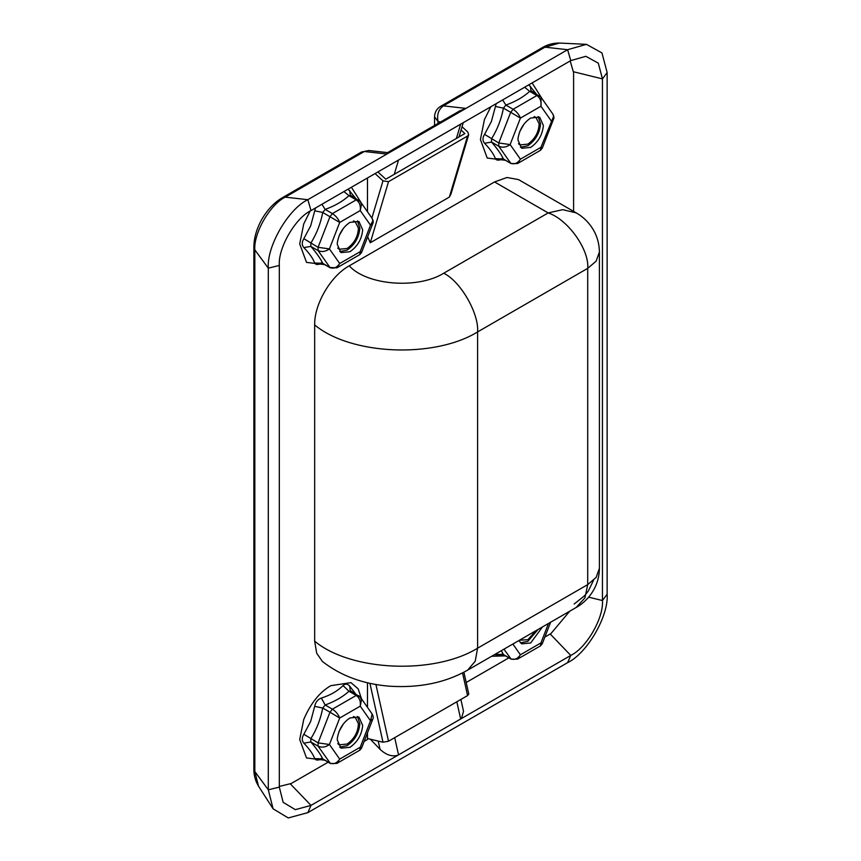 <?xml version="1.0" encoding="UTF-8"?>
<svg xmlns="http://www.w3.org/2000/svg" width="861" height="861" viewBox="0 0 861 861"><rect width="100%" height="100%" fill="white"/><g stroke="black" fill="none" stroke-linecap="round" stroke-linejoin="round"><path stroke-width="1.29" d="M353.387 716.524L355.13 717.17L358.413 723.692C358.068 732.108 354.312 738.889 347.144 744.044L339.159 744.83L337.727 743.635M343.485 723.757L339.04 731.452M536.263 630.521L527.847 639.712L519.441 640.229M534.089 116.612L535.843 117.257L539.126 123.78C538.782 132.196 535.025 138.987 527.847 144.131L519.861 144.917L518.44 143.733M524.188 123.844L519.753 131.539M353.387 220.943L355.13 221.589L358.413 228.111C358.068 236.527 354.312 243.319 347.144 248.463L339.159 249.249L337.727 248.065M343.485 228.176L339.04 235.871M397.664 160.512L461.431 123.693M394.715 737.651L398.535 754.849L397.664 755.291C391.949 756.905 386.072 754.914 380.056 749.328L378.216 741.073M460.883 699.444L463.519 711.304L461.431 718.483L460.657 718.989L456.836 701.78M368.809 150.503L387.59 152.612L459.817 110.832L465.962 108.4L386.901 154.044L364.311 151.504L361.48 152.031L368.809 150.503L364.311 151.504L285.249 197.147C270.193 204.272 253.457 233.256 254.824 249.851L254.824 771.521L258.494 786.136C255.265 780.701 253.726 774.922 253.866 768.808L254.824 771.521L268.309 789.817L268.309 268.158C266.544 246.59 288.284 208.932 307.84 199.687L567.603 49.712L586.438 44.352L601.947 52.919L607.134 72.528L607.134 594.198C608.91 615.755 587.17 653.413 567.603 662.658L307.84 812.633L288.263 817.95L273.088 808.802L268.309 789.817L279.319 787.105L279.319 265.446C277.909 248.162 295.323 217.994 311.004 210.579L570.768 60.604L585.867 56.309L598.298 63.176L602.452 78.889L602.452 600.548C603.862 617.832 586.449 648.01 570.768 655.425L311.004 805.401L295.312 809.652L283.151 802.334L279.319 787.105M387.385 152.655L386.901 154.044M398.535 754.849L460.657 718.989M370.338 739.201L380.056 749.328M518.064 138.18C519.624 129.29 523.832 122.574 530.677 118.043L539.664 117.161L543.377 125.512C542.516 134.8 538.276 142.097 530.677 147.392L521.691 148.286L517.967 140.052L518.064 138.18M520.388 147.274L527.847 145.757C535.456 140.461 539.696 133.175 540.557 123.887L538.136 116.536M337.361 242.511C338.922 233.622 343.119 226.906 349.964 222.375L358.951 221.492L362.675 229.844C361.803 239.132 357.573 246.429 349.964 251.724L340.988 252.617L337.264 244.384L337.361 242.511M339.686 251.606L347.144 250.088C354.754 244.793 358.983 237.507 359.844 228.208L357.433 220.868M337.361 738.081C338.922 729.192 343.119 722.487 349.964 717.956L358.951 717.062L362.675 725.425C361.803 734.713 357.573 742.01 349.964 747.305L340.988 748.187L337.264 739.965L337.361 738.081M339.686 747.187L347.144 745.669C354.754 740.374 358.983 733.088 359.844 723.789L357.433 716.449M520.388 642.855L527.847 641.337L538.082 629.466M542.473 626.937L530.677 642.973L521.691 643.856L518.882 640.552M502.964 654.5L502.06 654.855C498.444 656.168 496.227 655.974 495.387 654.252L495.344 654.145M491.663 656.265L505.439 655.878M322.262 758.832L321.357 759.176C317.741 760.5 315.513 760.306 314.685 758.584C313.07 754.15 309.454 749.005 303.847 743.172C301.727 740.675 301.727 737.705 303.847 734.272L310.681 721.41L314.685 706.354C315.524 702.167 317.752 699.39 321.357 698.056C330.409 695.204 337.63 691.028 343.022 685.55C345.336 683.473 347.564 683.677 349.695 686.142L355.389 693.611M361.534 698.895L358.165 688.832L350.954 682.633L330.764 685.679C319.603 692.19 310.595 703.459 303.739 719.495L299.703 739.481L306.516 757.96L324.726 760.209M502.964 158.919L502.06 159.274C498.444 160.587 496.227 160.394 495.387 158.672C493.773 154.237 490.167 149.104 484.56 143.27C482.44 140.763 482.44 137.792 484.56 134.359L491.394 121.498L496.216 103.643M490.835 106.753L484.442 119.582L480.416 139.568L487.229 158.047L505.439 160.297M542.247 98.983L532.12 82.914M528.837 84.808L536.102 93.698M322.262 263.251L321.357 263.606C317.741 264.919 315.513 264.725 314.685 263.003C313.07 258.569 309.454 253.435 303.847 247.602C301.727 245.094 301.727 242.124 303.847 238.691L310.681 225.83L315.513 207.975M310.111 211.106L303.739 223.914L299.703 243.9L306.516 262.379L324.726 264.628M361.534 203.314L351.406 187.246M348.135 189.14L355.389 198.03M375.084 173.578L382.984 180.832L388.515 181.682L467.577 136.038L468.696 134.693L450.938 194.188L449.356 197.094L467.577 136.038M462.045 126.739L467.695 131.916L468.696 134.693M377.904 171.952L385.803 179.196L464.865 133.552L461.055 130.054M364.16 741.386L367.475 739.481L367.475 738.523L382.984 742.214L369.918 683.322M375.923 684.506L388.515 741.224L382.984 742.214M388.515 741.224L467.577 695.58L462.54 672.893M463.907 672.193L468.771 694.074L467.577 695.58M502.426 158.725L502.06 159.274M532.13 91.567L529.687 91.341C523.585 96.938 515.653 101.512 505.881 105.085L503.437 108.131C501.285 119.335 497.314 129.548 491.545 138.804L491.545 142.065C497.271 148.705 501.242 154.345 503.437 158.994L501.705 158.618L503.115 158.241M503.524 159.199L511.133 163.59L503.437 158.994L495.387 158.672M553.494 119.248L542.258 148.2L540.46 150.309L540.945 147.328L553.601 116.429L552.88 114.104C554.021 116.31 554.236 118.011 553.505 119.227L551.212 120.863L540.945 106.247L520.41 118.108L510.132 144.583C506.333 147.339 502.555 147.898 498.777 146.241L491.545 142.065L484.56 143.27M495.387 106.452L503.437 108.131L510.681 112.307L513.124 109.272C516.632 111.586 519.065 114.535 520.41 118.108L510.681 112.307L498.777 142.98L498.777 146.241L510.681 163.17C514.351 164.677 517.59 163.353 520.41 159.188L510.132 144.583L498.777 142.98L484.56 134.359M530.408 86.229L530.957 90.685L541.063 97.293L540.945 106.247C541.569 101.544 540.234 97.971 536.93 95.528L539.373 95.743M524.629 87.241L529.687 91.341L536.93 95.528L513.124 109.272L505.881 105.085L502.641 99.93M351.428 195.899L348.974 195.673C342.882 201.27 334.94 205.844 325.178 209.417L322.735 212.463C320.572 223.656 316.611 233.88 310.832 243.136L310.832 246.397C316.568 253.037 320.529 258.677 322.735 263.326L320.992 262.949L322.401 262.573M314.685 210.784L322.735 212.463L339.697 222.439L329.429 248.904L339.697 263.52L336.888 267.846L329.978 267.502C333.637 269.009 336.877 267.685 339.697 263.52L360.242 251.66L361.555 252.531L372.791 223.559C373.523 222.386 373.319 220.674 372.167 218.436L360.361 201.635L350.244 195.006L349.695 190.561M314.685 263.003L322.735 263.326L329.978 267.502L318.075 250.573L318.075 247.311L329.978 216.638L332.421 213.603L325.178 209.417L321.928 204.261M303.847 238.691L318.075 247.311L329.429 248.904C325.63 251.67 321.842 252.23 318.075 250.573L310.832 246.397L303.847 247.602M358.671 200.075L356.217 199.86C359.554 202.281 360.888 205.854 360.242 210.579L339.697 222.439C338.351 218.866 335.93 215.917 332.421 213.603L356.217 199.86L348.974 195.673L343.916 191.572M321.357 263.606L321.713 263.057M351.428 691.469L348.974 691.254C342.882 696.84 334.94 701.424 325.178 704.998L322.735 708.043C320.572 719.236 316.611 729.461 310.832 738.706L310.832 741.967C316.568 748.618 320.529 754.258 322.735 758.896L320.992 758.53L322.401 758.154M321.357 698.056L325.178 704.998L332.421 709.173C335.93 711.498 338.351 714.447 339.697 718.02L329.429 744.485L339.697 759.101L336.888 763.416L330.42 763.503L318.075 746.153C321.842 747.843 325.63 747.283 329.429 744.485L318.075 742.892L329.978 712.219L339.697 718.02L360.242 706.16L361.469 700.079L360.361 697.216L372.167 714.017L370.51 720.775L372.791 719.139C373.523 717.966 373.319 716.255 372.167 714.017M314.685 706.354L322.735 708.043L329.978 712.219L332.421 709.173L356.217 695.44L348.974 691.254L343.022 685.55M314.685 758.584L322.735 758.896L329.978 763.083C333.637 764.59 336.877 763.255 339.697 759.101L360.242 747.24L370.51 720.775L360.242 706.16C360.888 701.435 359.554 697.862 356.217 695.44L358.671 695.656L360.35 697.206L350.244 690.587L349.695 686.142M303.847 734.272L318.075 742.892L318.075 746.153L310.832 741.967L303.847 743.172M321.357 759.176L321.713 758.638M502.426 654.306L502.06 654.855M501.328 650.69L503.524 654.769L501.705 654.199L503.115 653.822M503.524 654.769L511.133 659.171L517.547 659.117L520.41 654.769C517.59 658.934 514.351 660.258 510.681 658.751L503.437 654.564L495.387 654.252M511.133 163.59L517.547 163.547L520.41 159.188L540.945 147.328L542.258 148.2M336.888 267.846L359.737 254.652L360.242 251.66L370.51 225.195L360.242 210.579L361.469 204.498L360.361 201.635M372.791 223.58L370.51 225.195L372.888 220.75L372.167 218.436M336.888 763.416L359.758 750.222L360.242 747.24L361.555 748.112L372.791 719.161M550.62 622.223L542.258 643.78L540.46 645.89L540.945 642.909L548.489 623.461M542.258 643.78L540.945 642.909L520.41 654.769L512.855 644.028M573.598 211.386L573.598 72.733L570.197 60.937M279.319 786.448L291.233 783.488L328.149 762.179M544.873 637.054L551.008 633.513L569.734 611.192M467.674 670.116C445.406 682.751 419.329 688.111 389.441 686.195C363.256 684.108 340.924 675.885 322.466 661.517L316.687 653.251L314.663 641.176L314.663 324.92C314.211 303.965 330.925 275.768 349.243 265.834C366.808 285.368 417.757 289.361 443.706 273.238C460.474 281.17 479.103 313.447 477.597 331.926L587.708 268.352C589.484 249.722 567.743 219.243 548.177 212.925L494.537 181.951L507.011 177.495L518.494 179.583L576.16 212.871C585.609 218.005 599.127 231.092 599.407 252.047L596.124 261.206L587.708 268.352L587.708 584.608L584.942 597.857L576.16 607.489L467.674 670.116L475.218 661.216L477.597 648.182L587.708 584.608L596.124 577.462L599.407 568.303C599.127 589.258 585.609 602.345 576.16 607.489M576.138 212.861L562.728 209.675L548.177 212.925L443.706 273.238M494.537 181.951L349.243 265.834M367.475 738.523L367.475 732.851M367.475 707.344L367.475 682.762M508.851 657.847L466.199 682.482M388.515 181.682L370.295 242.737L449.356 197.094M370.295 242.737L367.658 236.797M367.475 177.969L367.475 211.763M456.395 138.438L460.657 124.188M398.535 160.049L394.284 174.309M434.557 125.426L434.557 116.762C434.74 112.178 436.742 108.723 440.541 106.387L443.372 105.86C438.464 109.508 436.688 114.771 438.066 121.649L438.066 123.392M440.595 121.939L438.066 121.649L434.557 116.762M570.768 60.604L567.603 49.712L545.013 47.172L542.193 47.699C547.424 44.524 553.192 42.975 559.51 43.05L545.013 47.172L443.372 105.86L465.962 108.4M361.48 152.031L282.43 197.675L285.249 197.147L307.84 199.687L311.004 210.579M253.866 768.808L253.866 247.15L254.824 249.851L268.309 268.158L279.319 265.446M573.577 71.786L602.452 78.889L607.134 72.528M588.644 597.157L602.452 600.548L607.134 594.198M550.19 633.987L570.768 655.425L567.603 662.658M290.415 783.951L311.004 805.401L307.84 812.633M511.133 659.171L503.954 649.172M314.663 641.176C350.814 671.376 434.105 674.959 477.597 648.182L477.597 331.926C434.105 358.703 350.814 355.119 314.663 324.92M371.887 218.037L382.984 180.832M458.999 136.942L463.25 122.671M440.541 106.387L542.193 47.699M253.866 247.15C253.92 237.937 256.664 228.531 262.078 218.909C267.696 209.406 274.476 202.335 282.43 197.675M559.51 43.05L586.438 44.352M258.494 786.136L273.088 808.802M540.45 150.32L517.601 163.515M552.87 114.093L541.063 97.304M359.758 254.641L361.555 252.531M359.758 750.222L361.555 748.112M540.45 645.901L517.601 659.085M574.158 604.024L584.544 595.747L588.235 591.152L593.552 580.325M599.407 252.047L599.407 568.303M322.81 759.101L330.42 763.503M322.81 263.531L330.42 267.922"/></g></svg>

